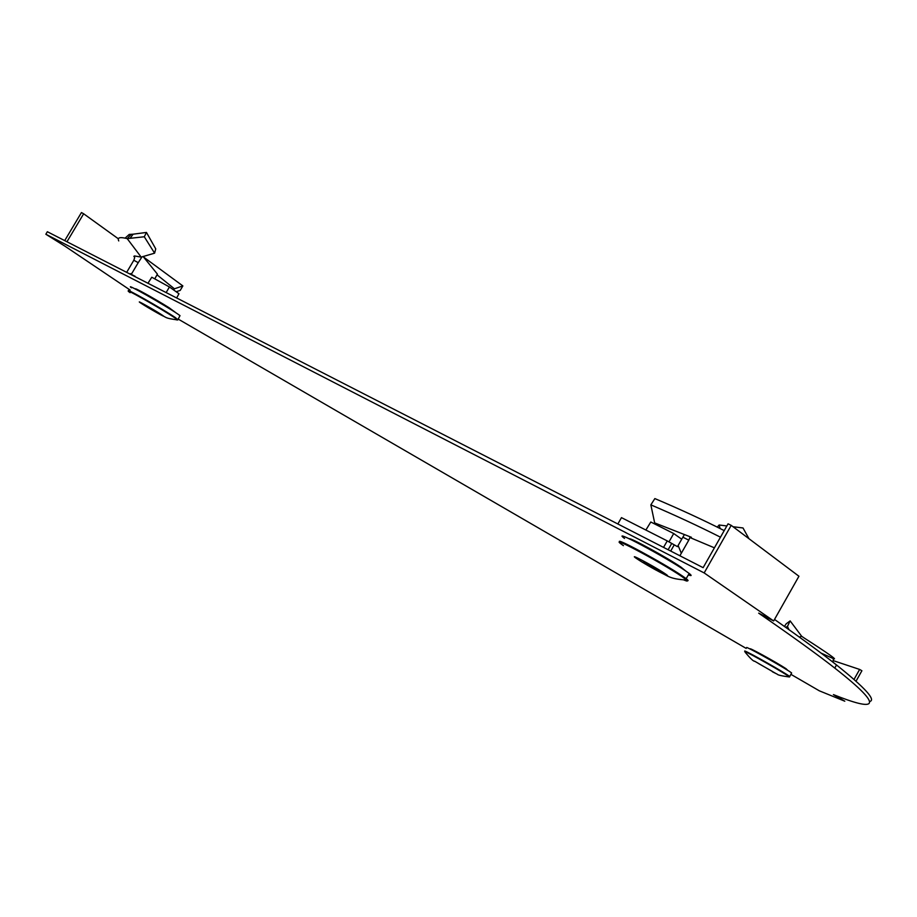 <?xml version="1.0" encoding="UTF-8"?>
<svg xmlns="http://www.w3.org/2000/svg" width="917" height="917" viewBox="0 0 917 917"><rect width="100%" height="100%" fill="white"/><g stroke="black" fill="none" stroke-linecap="round" stroke-linejoin="round"><path stroke-width="1.38" d="M787.852 670.43L786.052 668.699C776.401 662.292 745.108 645.167 750.874 649.431L750.885 649.431M176.316 313.064L169.175 307.791C155.34 299.045 131.567 285.852 135.842 289.291M685.687 570.959L681.067 567.199C667.874 558.029 629.807 537.167 629.222 538.76M790.844 674.304L819.305 690.81L844.809 701.207L833.427 694.605C874.199 711.019 887.897 709.678 834.757 668.069C817.425 654.497 792.059 636.18 758.68 613.152L773.661 620.947L798.936 576.243L731.204 525.361L728.064 523.825L703.133 567.669L47.352 231.726L45.85 234.248L65.21 246.352L130.145 290.07M731.204 525.361L704.164 572.93L45.85 234.248M869.58 701.516C876.377 700.21 865.35 688.025 836.51 664.963C821.666 653.213 800.999 638.049 774.521 619.433M177.967 318.944L746.174 648.399M704.164 572.93L773.661 620.947M64.706 240.621L81.441 212.561L83.653 213.776L66.952 241.767M143.293 256.771L146.674 259.488M83.653 213.776L118.362 238.798M833.003 661.363L833.393 660.676L859.63 669.433L854.036 679.405M859.63 669.433L861.9 670.751L856.042 681.182M788.975 629.647L787.451 626.449L790.133 620.901L801.699 636.306L804.255 638.049C828.097 653.385 837.84 660.263 833.473 658.681L821.047 653.076M799.28 637.04L801.699 636.306M785.663 627.297L787.451 626.449M784.459 626.437L786.156 623.835L790.133 620.901M746.472 647.849L746.679 647.459C751.115 648.869 787.611 669.57 791.635 672.975L791.394 673.387M775.816 673.468L754.496 661.123L775.816 673.468M758.244 663.358L772.091 671.255L758.244 663.358M720.143 528.57L719.123 524.994L726.849 525.957M733.015 526.725L742.999 527.963L748.96 538.692M684.323 534.657L682.878 537.19L688.782 540.159L689.905 537.522L691.395 537.282L654.658 522.908L650.852 504.854L654.853 498.584C679.554 509.027 702.674 519.698 724.212 530.599M688.782 540.159L679.887 555.759M682.878 537.19L677.468 546.647L667.244 540.904L663.541 547.392M670.705 551.048L674.201 544.916M617.852 523.974L621.474 517.635L667.244 540.904M717.254 527.137L719.123 524.994M720.464 537.19C698.708 526.198 675.497 515.411 650.852 504.854M714.412 547.827L689.905 537.522M624.523 538.428C609.576 527.321 665.433 556.917 685.572 570.878L689.194 573.48C691.991 575.693 691.727 576.151 688.38 574.856M664.538 573.331C676.757 581.412 648.583 566.614 637.51 559.164C624.798 550.83 653.282 565.743 664.538 573.331M643.837 562.648L648.01 564.505L643.505 561.502L660.469 571.371L643.837 562.648M645.877 530.049L650.795 522.002L673.708 533.534L681.721 539.207M673.708 533.534L668.974 541.913M130.248 238.088L133.114 234.19L129.228 234.431L125.079 238.145L127.211 238.626L144.29 236.769L146.456 232.437L155.741 248.874L154.595 253.172L144.29 236.769M133.114 234.19L146.456 232.437M154.595 253.172L141.172 257.104L134.467 255.946M176.156 291.732L180.213 290.414L182.861 285.921L174.425 288.798L173.657 289.967M174.425 288.798L157.025 274.825M154.755 278.86L157.415 274.126L143.052 256.451M134.673 276.453L146.926 282.734M133.871 276.051L134.902 276.063M133.114 275.662L134.042 275.753M129.572 273.839L131.773 273.541L131.303 274.332L133.274 275.387M126.661 272.349L133.836 260.256L138.226 262.675L141.745 257.264M131.773 273.541L138.226 262.675M133.859 256.301L134.707 257.517L133.836 260.256M143.396 256.909L182.861 285.921M125.079 238.145C119.37 236.953 117.261 237.881 118.751 240.93M141.172 257.104L127.211 238.626M131.44 287.812C122.935 281.439 165.496 305.521 177.783 314.038L180.007 315.631L179.698 316.147M141.069 303.252C132.873 297.865 154.95 310.21 161.931 314.932C169.794 320.113 148.107 307.986 141.069 303.252M157.162 312.17L144.301 304.983L157.162 312.17M147.958 283.261L151.786 277.221L169.416 286.964L178.975 293.727L176.637 297.956M169.416 286.964L166.149 292.58M744.684 651.402L744.776 650.967C749.178 652.411 785.571 673.078 789.606 676.425L789.491 676.849M754.404 661.283C752.937 660.905 749.877 657.925 745.234 652.331L744.799 651.517C749.372 653.03 787.428 674.717 789.491 676.987L791.635 672.975M681.32 553.26L678.121 545.523M668.138 549.741L671.691 543.494M620.213 542.371C612.12 535.379 664.217 563.508 682.512 576.071L686.145 578.65C688.885 580.782 688.713 581.24 685.629 580.037M623.422 545.638C603.031 531.631 660.332 561.812 681.847 576.518L686.638 580.037C688.163 581.435 687.234 581.412 683.864 579.98M127.268 238.615L130.867 234.706M129.274 291.48C120.998 285.336 163.295 309.304 175.548 317.706L177.715 319.861M130.088 292.661C118.465 284.545 162.126 309.155 175.044 318.004L177.749 319.964L176.683 319.907M836.51 664.963L834.757 668.069M833.473 658.681L832.877 662.12M772.423 671.783L777.261 674.19C777.696 675.038 781.765 675.967 789.491 676.987M655.38 569.755C668.791 576.185 668.917 578.948 686.638 580.037L686.145 578.65L689.194 573.48M159.673 314.267C168.006 317.935 163.65 317.935 177.749 319.964L180.007 315.631"/></g></svg>
